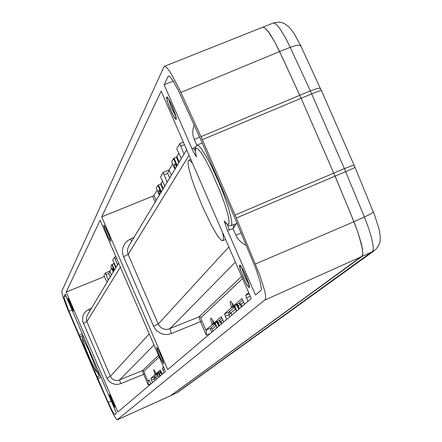 <?xml version="1.0" encoding="UTF-8"?>
<svg xmlns="http://www.w3.org/2000/svg" width="442" height="442" viewBox="0 0 442 442"><rect width="100%" height="100%" fill="white"/><g stroke="black" fill="none" stroke-linecap="round" stroke-linejoin="round"><path stroke-width="0.66" d="M212.364 319.743L213.624 324.014L212.143 324.599L206.154 329.848L206.403 331.318L201.928 320.991L200.464 321.682L198.972 316.931L167.982 329.345L165.004 329.345L162.197 328.378L159.855 326.544L158.247 324.058L153.623 326.257L123.556 256.708L122.672 253.83L122.445 250.802L122.887 247.813L124.76 243.702L127.887 240.426L134.086 237.293M235.426 262.134L169.877 328.809L171.413 333.544L166.999 334.539L163.965 334.367L161.037 333.533L157.17 331.135L155.114 328.881L153.623 326.257M150.893 383.899L149.042 379.927L147.998 380.822L148.247 381.91L144.749 373.805L143.622 374.33L142.385 370.667L118.047 380.435L115.716 380.44L113.511 379.678L111.677 378.236L110.417 376.286L106.842 377.96L82.615 321.091L82.787 316.362L84.262 313.129L86.72 310.549L91.588 308.085M108.323 280.206L105.351 272.929L103.903 275.443L107.041 282.339M117.506 264.913L114.373 257.238L112.771 260.029L116.086 267.283M164.606 369.435L162.949 370.081L162.325 368.274L163.612 367.131M155.457 372.12L156.153 374.219L154.976 374.694L153.722 369.667L156.258 373.567L160.324 370.037L162.286 374.219M152.507 382.529L150.844 378.335L154.976 374.694M184.005 154.148L179.761 143.578L176.767 148.783L181.347 158.567M167.137 182.242L163.175 172.408L160.573 176.933L164.833 186.082M231.359 306.914L232.868 306.323L233.067 306.914L231.503 307.638L230.205 302.798L230.271 301.085L231.409 302.013L233.724 305.676L241.813 298.604L244.597 304.256M242.763 300.068L238.868 303.45L233.746 305.671L235.641 304.974L236.851 305.24M226.658 319.5L224.464 313.831L231.503 307.638M212.143 324.599L210.773 319.754L210.784 318.058L211.895 319.047L214.188 322.804L221.215 316.693L223.751 321.975M222.044 318.063L218.912 320.793L214.199 322.798L216.331 322.13L217.635 323.063L217.088 322.395M247.94 301.411L245.597 295.317L248.658 292.604M114.776 414.602L113.809 413.59L111.401 409.176L105.202 395.601L68.93 311.207L64.09 297.864L63.991 296.726L65.212 294.134L116.495 413.137L114.776 414.602M211.994 323.903L214.818 323.179L215.26 323.456L215.563 324.853L214.751 324.047L213.602 324.047L214.851 324.108L215.574 324.864M160.949 371.142L157.435 373.114L158.341 373.125L158.976 373.772L158.634 373.302M158.667 373.33L157.706 373.042L156.269 373.567L157.689 373.042L158.573 373.258L160.015 376.148M156.142 374.241L157.065 374.269L157.695 374.899L157.048 374.252L156.142 374.241L157.048 374.252L157.689 374.893L157.413 373.816L156.866 373.551L154.838 374.159M231.774 302.527L232.868 306.323L234.498 306.184L235.1 307.223L235.155 307.914L234.288 307.052L233.006 307.096L233.94 307.019L234.873 307.588L236.481 311.151M148.247 381.91L148.169 384.872L143.622 374.33L120.799 383.667L117.334 384.452L114.953 384.319L111.577 383.153L108.771 380.949L106.842 377.96M110.235 277.018L108.749 273.581L111.539 268.062M172.612 163.954L169.048 170.032L167.695 173.369L163.949 174.888M110.82 266.393L113.246 272.001L110.82 266.388L111.854 264.614L114.351 263.272M159.363 195.193L156.297 188.11L157.932 185.297L161.026 183.69L162.623 180.988M101.715 216.873L161.142 91.091L251.26 298.593L167.722 369.595L101.715 216.873L153.595 195.867L157.208 190.22M171.662 161.728L173.568 158.429L176.877 156.689L178.977 153.109M173.225 81.096L164.148 84.737L168.109 76.35L168.811 75.991L170.562 77.372L173.082 80.869L178.452 90.649L200.403 138.738L234.083 216.204L256.001 269.145L260.161 281.67L261.426 289.162L261.034 290.284L255.482 295.002L226.961 229.304L224.216 220.945L225.801 222.912M97.555 379.225L110.898 409.248L114.66 416.679L117.031 419.9L265.559 299.344L265.592 295.444L264.747 291.085L259.885 275.388L235.271 215.442L201.298 137.302L179.353 89.069L170.618 72.808L167.253 68.145L164.916 66.311L163.949 66.858L61.725 291.466L62.792 296.267L67.466 308.731L97.555 379.225M224.216 220.945L227.238 224.216L228.906 224.028L229.05 220.348L227.63 213.492L224.774 204.06L220.735 192.933L210.712 169.877L205.685 160.137L201.281 152.855L197.917 148.705L195.889 148.026L195.364 150.849L196.381 156.877L193.9 152.788L192.038 148.943L195.513 147.02M107.765 232.437L109.981 238.127L110.577 241.1L107.986 236.735L104.478 228.044L103.942 225.724L104.522 226.017L107.765 232.437M160.789 355.13L163.137 361.252L163.496 363.473L160.766 358.871L157.291 350.285L156.788 348.075L157.391 348.406L160.789 355.13M70.991 304.168L73.278 310.814L71.018 306.615L68.56 300.538L68.079 298.759L68.455 298.98L70.991 304.168M111.782 401.242L109.677 395.723L109.572 394.8L110.229 395.734L114.732 406.452L114.66 406.944L113.787 405.529L111.146 399.8L109.362 394.678L110.76 396.651L113.721 403.397L114.909 407.325L111.76 401.264M170.584 109.903L167.64 102.102L166.794 98.572L166.938 97.511L168.479 99.008L170.955 103.55L175.573 115.384L176.126 118.517L175.767 118.931L175.247 118.528L173.187 115.318L170.584 109.903M243.349 277.454L240.227 268.974L239.901 265.686L241.177 266.786L243.713 271.206L248.481 282.874L249.249 286.692L248.874 287.079L248.316 286.626L246.1 283.167L243.349 277.454M97.058 377.065L99.157 376.17L98.4 374.043L99.45 373.584M82.693 337.688L81.814 335.926L79.72 336.821M233.978 224.536L233.017 228.625L236.337 223.63M227.442 230.453L233.017 228.625L236.365 236.249L238.669 239.796L242.581 243.393L246.327 245.398M229.282 230.011L227.63 224.884M149.247 333.887L110.417 376.286L86.853 321.621L86.295 318.467L87.256 315.295L118.633 263.034M228.84 246.968L158.247 324.058L128.136 254.41L127.495 252.161L127.561 249.227L128.639 246.36L186.629 149.772M199.618 136.992L194.314 139.55L193.066 135.456L192.762 132.241L193.215 127.976L194.193 124.915M195.253 150.982L193.618 147.926M196.381 156.877L195.939 154.86M160.761 192.861L159.347 190.64L158.672 190.237L159.617 194.762M159.932 376.219L158.496 373.219M157.269 373.175L158.794 377.186M218.807 326.179L216.889 322.301M215.061 322.467L216.989 327.721M114.124 270.548L112.55 268.338L113.406 271.742M176.524 166.606L175.148 164.452L174.258 163.855L174.275 165.402L175.214 168.783M235.321 305.063L236.553 305.079L237.387 305.958L236.796 305.201M238.719 309.251L236.697 305.179M234.586 305.35L236.641 311.013M262.73 27.216L273.261 23.045L274.648 23.166L277.593 25.686L280.035 28.846L285.692 38.244L290.223 47.333L279.587 51.543L275.029 42.465L269.377 33.067L264.918 27.896L262.719 27.222L264.918 27.896L268.123 31.338L275.029 42.465L282.482 57.714L301.09 98.268L299.77 95.295L201.016 136.672M236.376 218.033L335.08 176.137L333.787 173.126L351.274 215.215L357.998 232.614L362.241 247.719L362.876 253.592L362.457 255.824L170.474 395.778M158.214 372.755L159.385 373.601L161.103 372.871L159.932 372.026L160.965 372.098L161.49 372.678L161.103 372.871L161.849 374.589M160.358 375.855L159.385 373.601L158.987 373.766M82.952 335.301L81.776 335.832L82.621 337.793M82.3 333.782L79.019 335.185M101.047 377.291L97.765 378.7M97.533 372.407L99.19 376.252L100.395 375.772M236.487 304.477L237.337 304.693L238.045 305.654L240.426 304.621L239.719 303.66L238.868 303.45L240.1 303.466L240.978 304.339L240.426 304.621L241.431 306.947M239.365 308.704L238.045 305.654L237.431 305.947M216.696 321.743L217.492 321.936L218.155 322.831L220.37 321.881L219.707 320.986L218.912 320.793L220.21 320.881L220.878 321.621L220.37 321.881L221.309 324.052M234.498 307.251L228.978 312.041L230.166 312.063L230.989 312.93L228.995 314.698L225.216 316.168M228.978 312.046L228.995 314.698L229.89 316.754M219.392 325.682L218.155 322.831L217.635 323.058L218.939 326.063M217.641 323.058L216.823 322.246L215.663 322.235M215.563 324.853L216.851 327.837L215.293 324.434L213.613 324.03M214.994 324.19L210.337 328.273L211.563 332.334M206.403 331.318L206.281 335.108L200.464 321.682L171.413 333.544M157.242 374.363L154.203 377.004L154.258 378.949L155.722 377.639L155.092 377.02L154.203 377.004L155.092 377.015L155.722 377.639L158.021 375.667M110.03 238.282L105.644 227.928M162.943 360.661L158.496 350.279M72.19 307.102L70.018 302.002M113.649 403.292L111.45 398.159M175.855 116.478L171.612 108.318L168.651 99.279M248.973 284.642L244.769 276.775L241.619 267.438M192.441 163.159L189.657 160.385L188.833 160.192L188.209 160.794L188.021 163.529L188.806 168.286L191.679 178.579L194.574 186.994L201.966 205.486L211.315 225.111L216.342 233.895L219.127 237.901L221.298 240.188L222.122 240.647L223.105 240.31L223.431 237.685L222.646 232.713M245.691 275.25L248.852 283.731L249.443 286.206L249.316 287.665L247.454 285.72L244.918 281.062L240.133 269.045L239.47 265.543L239.663 265.101L240.371 265.487L242.465 268.631L245.691 275.25M172.363 106.428L175.662 115.312L176.297 117.948L176.192 119.511L174.85 118.318L172.082 113.367L167.242 101.13L166.518 97.395L166.711 96.914L167.374 97.262L169.8 101.058L172.363 106.428M71.007 304.14L73.444 311.146L71.306 307.306L68.499 300.466L67.941 298.521L68.261 298.565L71.007 304.14M160.822 355.103L163.17 361.158L163.7 363.888L160.733 358.904L157.214 350.241L156.601 347.799L156.678 347.506L157.109 347.837L160.822 355.103M107.787 232.387L110.213 238.658L110.782 241.514L107.959 236.785L104.406 228.011L103.76 225.448L103.837 225.144L104.246 225.453L107.787 232.387M354.009 165.452L352.025 165.673L344.357 168.651L345.644 171.651L335.08 176.137L353.915 221.724L364.379 217.028L368.495 227.912L371.49 237.63L373.081 245.299L373.297 248.918L372.827 251.172L176.22 393.187M180.922 92.417L279.587 51.543L299.77 95.295L310.345 90.875L310.914 92.135L344.357 168.651L235.083 215.011M255.487 263.979L353.915 221.724L358.003 232.619L361.7 245.161L362.876 253.592L361.998 256.404L372.998 251.443L376.286 248.962L379.181 244.47L380.059 241.349L380.308 236.884L379.087 229.061L374.147 213.746L373.396 211.856L371.109 213.773L364.379 217.028L345.644 171.651L355.086 167.485L373.136 211.718M374.396 250.586L177.513 392.441L170.502 395.772M189.021 155.286L128.136 254.41L123.556 256.708M144.749 373.805L143.772 371.059L142.385 370.667L158.518 355.34M201.928 320.991L200.74 317.439L199.939 316.881L198.972 316.931L241.63 276.421M206.154 329.848L211.165 328.141L212.199 328.87L212.862 331.229M84.571 339.053L83.466 337.484L82.858 337.517L82.4 338.473L82.792 340.804L88.737 356.451L95.577 370.529L96.671 371.672L96.699 371.015L95.693 367.39L88.87 350.418L83.593 339.926L82.532 338.859L82.527 339.561L84.538 346.014L92.024 363.744L96.66 371.993L98.179 372.225L97.61 369.319M241.122 232.895L235.917 235.299M154.02 344.931L119.539 380.009L120.799 383.667M120.368 267.056L86.853 321.621L83.306 323.351M89.671 311.279L88.754 309.35M196.088 155.799L195.176 149.838L195.745 146.506L197.055 145.247L198.591 145.678L200.906 148.098L207.397 158.385L211.254 165.75L219.199 183.076L222.89 192.154L228.746 208.806L231.663 220.74L231.818 224.16L231.094 225.641L230.63 225.779L229.293 225.74L227.923 225.1L224.934 222.028M157.197 373.203L157.413 373.816M214.945 322.511L215.26 323.456M234.514 305.372L234.868 306.455M321.444 90.964L321.456 90.638L320.522 90.687L316.953 91.765L301.09 98.268L333.787 173.126L301.09 98.268L202.331 139.65M235.376 305.019L236.431 304.974L237.183 305.45L238.873 309.118M233.022 307.074L234.238 307.091L235.155 307.914M224.486 313.787L229.84 311.958L230.851 312.593L231.94 315.013M131.661 241.332L130.478 238.901M300.914 46.52L300.394 45.449L298.19 45.139L294.615 45.802L290.223 47.333L310.345 90.875L317.422 88.461L319.848 88.168L320.566 88.527L354.119 165.236M320.527 88.908L300.864 45.951L293.924 33.216L288.957 26.901L284.383 23.564L281.35 22.465L278.559 22.1L273.349 23.012M354.904 167.535L354.13 165.258M177.507 392.441L170.54 395.75L361.998 256.404L265.206 299.891M215.668 322.229L217.138 322.433M162.949 370.081L164.076 372.694M104.522 276.504L66.189 292.063L100.13 220.227L165.496 371.49L117.865 411.977L66.189 292.063M192.038 148.943L164.148 84.737M83.422 337.196L83.035 337.384M83.61 336.821L83.311 336.948M98.406 374.015L99.284 373.203M98.986 373.324L98.494 372.175M143.899 371.286L159.197 356.909M200.9 317.726L242.564 278.576M111.257 400.982L108.185 402.314M149.291 380.302L148.009 380.8M154.208 377.004L150.855 378.308M163.844 367.661L162.341 368.247M249.205 293.869L245.619 295.267M150.86 383.822L148.169 384.872M154.059 195.585L156.186 200.486M215.983 325.831L212.27 329.019M161.584 372.6L162.192 374.297M114.274 263.399L116.008 267.404M156.402 379.219L155.722 377.639M111.417 275.057L109.727 271.15L105.351 272.929M171.319 175.275L169.048 170.037M176.883 156.672L179.237 162.087M243.636 302.052L240.978 304.339L241.929 306.527M235.553 309.002L231.022 312.897M161.059 183.645L163.253 188.706M222.862 319.914L220.878 321.621L221.762 323.666M168.966 76.035L168.093 76.383M65.985 295.919L63.991 296.726M115.865 256.631L114.373 257.238M169.054 170.026L163.175 172.408M183.314 142.142L179.761 143.578M196.839 145.357L194.314 139.55M159.369 195.182L156.302 188.104M157.927 185.314L161.015 192.441M158.711 377.253L157.689 374.888L158.711 377.258M111.843 264.631L114.279 270.283M174.927 169.258L171.645 161.695M173.507 158.496L176.817 166.12M236.492 311.146L235.111 307.952M117.053 419.883L170.54 395.75M158.418 185.016L161.374 191.839M160.568 183.944L162.894 189.309M169.695 177.977L167.695 173.369M174.037 158.164L177.209 165.468M176.352 157.004L178.844 162.744M184.424 144.7L180.579 146.258M72.007 309.903L68.93 311.207M250.271 296.328L246.387 297.836M209.994 333.666L206.281 335.108M152.612 196.303L155.159 202.187M108.749 273.581L105.953 274.72M112.218 264.415L114.555 269.83M113.898 263.614L115.738 267.863M116.655 258.465L115.008 259.134M154.915 380.479L154.258 378.949L151.435 380.048M83.146 337.329L83.715 337.064M231.094 225.641L237.105 223.332M197.104 145.225L202.204 142.854M262.725 27.216L164.468 66.328M170.507 395.767L117.031 419.9M174.922 169.275L171.645 161.717M98.102 372.324L98.793 372.059M225.569 239.442L222.751 240.641M190.789 159.347L188.717 160.225"/></g></svg>
